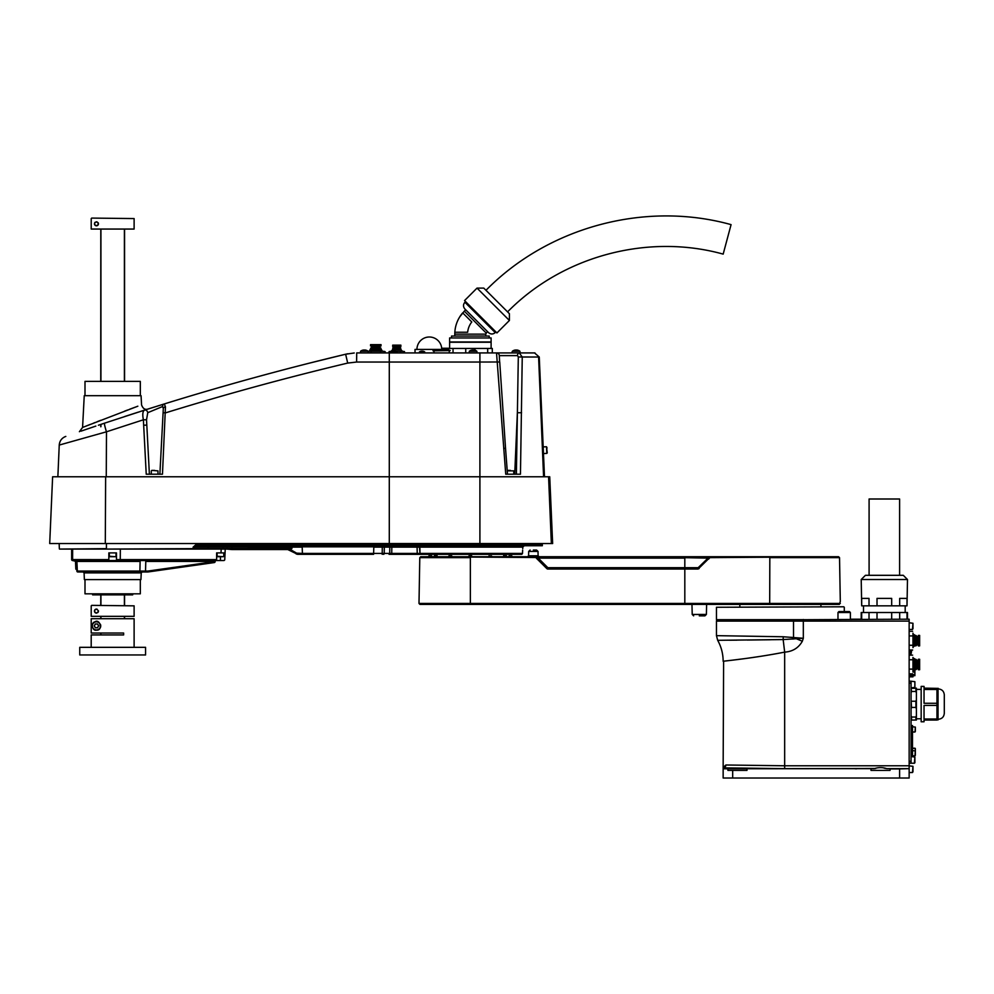 <?xml version="1.0" encoding="UTF-8"?>
<svg xmlns="http://www.w3.org/2000/svg" width="994" height="994" viewBox="0 0 994 994"><rect width="100%" height="100%" fill="white"/><g stroke="black" fill="none" stroke-linecap="round" stroke-linejoin="round"><path stroke-width="1.49" d="M793.461 620.144L793.51 621.101L716.463 621.101L716.724 620.144L909.15 619.187L909.15 768.648L886.785 768.648C882.61 767.269 878.447 767.269 874.285 768.648L727.906 768.772L727.906 770.387L732.677 770.387L732.677 778.016L899.607 778.016L899.607 768.934L909.15 768.648M909.15 768.76L909.15 778.016L899.607 778.016M856.691 768.797L855.113 768.772L856.691 768.797M734.591 768.399L740.306 768.474M723.607 661.209L723.147 767.517L725.881 764.995L723.147 767.517L723.147 768.76L727.906 768.847M784.664 768.648L723.147 767.853A2.858 2.734 -86.8 0 0 725.881 764.995L784.664 765.778L784.664 768.648L875.639 768.449M883.79 768.002L885.381 768.437M732.677 778.016L723.147 778.016L723.147 768.76M909.15 621.101L803.326 621.101L803.326 638.272L802.32 641.254C798.517 647.964 792.628 651.592 784.664 652.126C752.16 658.5 722.265 661.209 723.147 661.259C722.278 661.209 752.346 658.463 784.664 652.126L783.16 639.564L717.68 640.31L783.16 639.564L783.247 636.769L716.463 635.651L783.247 636.769L803.326 638.272L783.16 639.564M724.402 661.122L730.59 660.389M733.56 660.028L741.288 659.047M741.512 659.022L743.524 658.761M748.88 658.04L750.607 657.792M750.855 657.767L761.317 656.226M899.607 768.934L890.077 768.934L890.077 770.387L870.992 770.387L870.992 768.934M732.677 770.387L746.991 770.387L746.991 768.934M909.15 619.187L907.485 619.187L907.485 612.515L899.682 612.515L899.682 619.187M869.017 619.187L869.017 612.515L861.214 612.515L861.214 619.187L850.379 619.187L850.379 612.515L837.979 612.515L838.936 611.558L849.423 611.558L838.936 611.558M793.461 637.701L792.293 637.452M792.056 637.415L791 637.266M802.32 641.254L794.541 637.974M728.987 640.223L736.976 640.148M747.339 640.049L770.325 639.763M794.057 638.894L794.243 637.937M793.1 639.067A9.542 1.876 -72.8 0 0 793.51 637.713L793.51 621.101L803.326 621.101L803.326 619.51M716.463 607.272L843.807 606.787L716.463 607.272L716.463 619.672L802.754 619.672M899.682 612.515L877.019 612.515L877.019 619.187M891.68 619.187L891.68 612.515M907.013 619.187L907.013 612.515M861.686 612.515L861.686 619.187M877.019 612.515L869.017 612.515M899.682 605.843L907.013 605.843L907.013 598.4L899.682 598.4L899.682 605.843L891.68 605.843L891.68 598.4L877.019 598.4L877.019 605.843L891.68 605.843M877.019 605.843L869.017 605.843L869.017 598.4L861.686 598.4L861.686 605.843L869.017 605.843M861.686 605.843L861.214 579.514L907.485 579.514L907.013 605.843M907.485 579.514L903.285 575.315L865.414 575.315L861.214 579.514M912.964 771.841L912.964 766.324L912.964 771.841M912.964 628.755L912.964 623.25L912.964 628.755M912.964 675.684L912.964 676.852L909.15 676.852M913.573 670.565L914.878 670.565L914.878 675.684L909.15 675.684M914.878 672.081L912.964 672.081M914.878 674.64L909.15 674.64M919.636 659.258L919.636 669.745L919.636 659.258L918.357 659.258L918.357 669.745L919.636 669.745M916.306 668.701L917.636 668.701L917.636 660.302L916.306 660.302M915.35 659.258L916.306 659.494L916.306 669.509L915.35 669.745L915.35 659.258L912.964 657.829M915.35 669.745L914.393 669.745L914.393 659.258M912.964 657.444L912.964 664.439L912.964 657.444M912.964 671.497L912.964 664.439L912.964 671.497M909.15 655.145L912.629 655.145M909.15 659.755L912.629 659.755M909.15 669.124L912.629 669.124M909.15 673.87L912.629 673.87M919.636 635.414L919.636 645.901L919.636 635.414L918.357 635.414L918.357 645.901L919.636 645.901M916.306 644.857L917.636 644.857L917.636 636.458L916.306 636.458M915.35 635.414L916.306 635.651L916.306 645.665L915.35 645.901L915.35 635.414L912.964 633.973M915.35 645.901L914.393 645.901L914.393 635.414M912.964 633.6L912.964 640.596L912.964 633.6M912.964 647.641L912.964 640.596L912.964 647.641M909.15 631.289L912.629 631.289M909.15 635.911L912.629 635.911M909.15 645.268L912.629 645.268M909.15 650.014L912.629 650.014M913.113 633.886A4.759 4.759 0 0 0 912.964 633.153A4.759 4.759 0 0 1 913.113 633.886L913.113 633.886M910.255 655.145L910.255 650.014M915.921 720.054L915.921 717.034L911.535 717.034L911.535 720.054L916.393 720.029L916.393 688.146L911.063 688.146M911.535 688.295L915.921 688.295L915.921 691.476L911.535 691.476L911.063 688.27M911.535 701.23L915.921 701.23L915.921 707.442L911.535 707.442L911.063 699.776M911.063 692.93L911.535 691.476M911.063 708.871L911.535 707.442M911.535 717.034L911.063 715.605M915.921 691.476L916.393 692.93M916.393 699.776L915.921 701.23M915.921 707.442L916.393 708.871M916.393 715.605L915.921 717.034M909.15 681.201L911.063 681.201L911.063 763.23L909.15 763.23M915.35 752.918L915.35 748.569L915.35 752.918M915.35 755.303L915.35 750.942L915.35 755.303M912.492 755.838L914.989 755.838L915.35 748.569L912.492 748.209L914.989 748.209M911.063 755.117L912.492 755.117L912.492 756.558M911.063 725.545L912.492 725.545L912.492 727.459L911.063 727.459M912.492 755.117L912.492 727.459M915.35 731.46L915.35 727.099L915.35 731.46M912.492 731.994L914.989 731.994L915.35 727.099L912.492 726.738M914.878 687.177L914.878 681.673L914.878 687.177M911.063 681.201L914.878 681.673L914.878 687.401L911.063 687.873M914.393 763.23L911.063 763.23L914.393 763.23L914.878 757.03L914.878 762.758L914.878 757.03L911.063 756.558M921.165 686.394L921.165 721.781L924.035 721.781L924.035 720.041L936.957 720.041L936.957 718.985L924.035 718.985L924.035 705.429L936.957 705.429L936.957 703.28L924.035 703.28L924.035 689.476L936.957 689.476L936.957 688.37L924.035 688.37L924.035 686.394L921.165 686.394M936.957 688.37L924.035 688.134M938.038 688.258L938.038 719.929M936.957 689.476L936.957 703.28M936.957 705.429L936.957 718.985M869.091 575.315L869.091 499L899.607 499L899.607 575.315M723.831 603.482L722.874 604.402L839.358 604.402L840.278 601.544L839.358 604.402L419.94 604.402L418.996 603.433L470.361 603.433L470.361 557.646L419.791 557.646L418.996 603.433M546.203 556.715L536.661 556.715L539.046 556.715L536.661 556.715L537.617 557.671L708.834 557.187L537.617 557.671L536.661 556.715L420.748 556.715L537.145 557.535L547.831 568.133L698.148 568.133L709.306 556.715L546.203 556.715L546.874 557.671M770.002 556.715L709.033 556.715L708.362 557.671L709.306 556.715L838.576 556.715L709.716 557.646L698.136 569.028L547.831 569.028A1.354 1.354 180 0 1 546.874 568.63L536.71 558.541L537.307 557.833L537.953 558.454L537.319 559.075M536.934 556.715L698.496 556.715L698.496 557.671M708.834 557.187L698.832 557.187L709.033 556.715M840.303 601.544L839.532 557.646L769.828 557.646L769.691 603.433L840.315 603.433M422.848 604.402L470.361 604.402L470.361 603.433L769.691 603.433L769.853 604.402M699.291 615.858L704.932 615.858L699.291 615.858M684.816 604.402L684.816 558.131L538.276 558.131L547.831 567.686L698.161 567.686L708.374 557.808M533.343 550.042L536.586 550.042L533.343 550.042M536.71 558.541A1.416 1.416 180 0 1 536.213 557.659L537.617 557.808L537.133 557.187M547.831 569.028L547.831 567.686L546.874 568.63M698.136 569.028L698.161 567.686L699.08 568.63M684.816 557.671L707.728 558.131L708.623 559.075M709.244 558.529L708.672 557.833L709.654 557.51M536.213 557.646L536.536 556.938M824.225 604.402L823.131 604.402M471.715 555.857L468.932 556.242M468.932 555.857L471.616 555.758M491.322 555.857L488.961 556.242M488.961 555.857L491.831 556.242M448.903 555.857L451.761 555.857L448.903 556.242M428.874 555.857L431.731 555.857L428.874 556.242M508.99 555.857L511.86 555.857L508.99 556.242M503.623 555.857L506.493 555.857L503.623 556.242M434.328 555.758L437.099 555.857L434.241 556.242M422.388 351.168L422.649 351.168A4.759 4.746 90 0 1 423.394 351.317A4.771 4.771 0 0 1 424.736 351.938L419.393 351.938L419.393 352.92M422.065 351.304A4.635 4.001 173.3 0 1 422.264 351.304A4.635 4.001 -173.3 0 0 421.692 351.317L421.468 351.168A4.759 4.746 -90 0 0 420.723 351.317L420.76 351.317A4.759 4.746 90 0 1 421.468 351.168L421.742 351.168M423.394 351.317L423.357 351.317A4.759 4.746 -90 0 0 422.612 351.168L422.251 351.317M347.825 353.752L345.639 354.224C284.557 368.836 224.122 385.399 164.308 403.937A2.858 2.547 72.8 0 0 162.569 406.521L147.758 412.696A2.858 2.299 72.4 0 0 144.577 410.124L164.308 403.937L165.451 406.869L162.469 474.2L146.23 474.2L143.385 419.791C142.316 414.336 142.714 411.118 144.577 410.124L104.581 423.158A9.542 0.932 71.5 0 0 106.482 431.794L59.242 445.063L106.482 431.794L106.259 476.772M57.863 476.772L59.242 445.063L61.504 444.417M551.359 543.544L552.639 543.544L549.732 476.772L52.62 476.772L49.7 543.544L551.359 543.544L548.576 476.772M103.985 423.357L98.394 425.233M147.758 412.696L146.528 419.766L147.075 430.141M143.658 425.171L146.814 425.146L149.386 474.2M159.872 474.2L163.314 408.509L163.091 412.783L165.687 412.808C225.725 394.258 286.384 377.683 347.689 363.083L356.597 362.04L356.722 352.92L496.528 352.92A2.858 2.771 90 0 1 499.311 355.628L499.634 362.015M165.451 406.869A2.858 1.826 -177 0 0 163.314 408.509L162.569 406.521M106.482 431.794L143.385 419.791L146.528 419.766M534.511 352.92L539.257 357.02L534.511 352.92L519.253 352.92L522.248 357.02L520.458 474.2L505.735 474.2L496.528 352.92L519.253 352.92A2.858 1.764 90 0 0 517.501 355.628L499.311 355.628M309.059 363.22L345.639 354.224L354.237 352.982M521.552 412.746L517.365 412.721L514.718 474.2L513.761 474.2L513.761 470.87L507.238 470.87M516.383 474.2L518.309 356.995L517.501 355.628M543.581 476.772L538.599 357.02L518.309 356.995M546.799 453.413L543.469 453.562L539.257 357.02L544.488 476.772L543.469 453.562L546.799 453.413L546.514 446.741L547.259 452.916M479.903 352.92L479.903 362.04L499.721 361.99L505.536 448.319L503.709 448.406M534.971 352.92L519.961 352.92L519.961 351.267L512.332 351.267L511.835 352.92M552.639 543.544L549.732 476.772M160.022 407.565L162.159 406.683M144.577 410.124L142.54 410.771M138.39 412.1L134.724 413.28L138.365 412.1M134.65 413.293L124.573 416.561M164.308 403.937L160.792 405.03M158.891 405.614L157.711 405.987M154.555 406.968L146.876 409.391M404.111 351.491L402.57 351.317L404.496 351.59L404.496 352.92L415.032 352.92L415.032 349.403L447.238 349.403L450.195 350.559L433.036 350.832L450.195 350.559M473.094 352.92L476.909 352.92L476.909 351.267L469.28 351.267L469.28 352.92L473.094 352.92M147.721 409.13L147.746 409.118C144.913 409.95 142.85 408.509 141.546 404.819L141.073 395.699L84.241 395.699L82.577 427.445L137.843 406.198M80.899 431.185L95.846 426.091M140.775 411.33L144.006 410.298M145.546 409.814L143.099 410.597M93.958 426.724L80.974 431.16M90.268 424.401L87.286 425.581M86.826 425.767L86.205 426.016M85.596 426.252L84.875 426.538M135.37 407.118L129.63 409.255M127.667 410L124.573 411.168M100.742 420.3L97.163 421.704M95.151 422.487L93.66 423.071M84.999 395.699L84.999 381.385L140.316 381.385L140.316 395.699M366.152 350.273A6.188 5.032 90 0 0 365.171 350.012L365.109 350.012A6.188 3.603 90 0 1 365.804 350.273A6.063 4.274 134.8 0 0 365.121 350.273A6.188 3.603 -90 0 0 364.425 350.012L364.015 350.012A6.188 5.032 90 0 0 363.655 350.087L363.655 350.087M364.015 350.012A6.188 5.032 90 0 0 363.034 350.273A6.063 3.057 -125.4 0 0 362.549 350.273A6.188 5.032 -90 0 1 363.531 350.012L363.593 350.099M364.276 350.012L364.686 350.012A6.188 5.032 -90 0 1 365.046 350.087L365.046 350.236M363.531 350.112L363.593 350.012A6.2 6.2 0 0 0 360.536 351.267L360.536 352.92L360.536 351.267L368.165 351.267A6.2 6.2 0 0 0 365.096 350A6.2 6.2 0 0 1 368.165 351.267L368.165 352.92M363.593 350.012L363.593 350.012A6.2 6.2 0 0 0 360.536 351.267M427.432 556.715L513.289 556.715M222.482 556.715L217.574 556.715L222.482 556.715M114.695 556.715L109.8 556.715L114.695 556.715M132.687 593.915L132.687 594.872L92.628 594.872L92.628 593.915M132.687 594.872L92.628 594.872M140.316 579.601L140.316 593.828L84.999 593.828L84.999 579.601M142.192 571.972L141.235 572.892L140.937 579.601L84.378 579.601L84.08 572.892L83.123 571.972L139.235 571.972L77.818 571.972A0.957 0.957 0 0 1 76.873 571.065L76.451 561.436L75.494 560.529A0.957 0.957 0 0 1 76.451 561.436A0.957 0.957 0 0 0 75.494 560.529M221.003 552.9L225.054 552.9L224.756 559.622A0.957 0.957 0 0 1 223.799 560.529L216.63 560.529L216.63 552.9L221.003 552.9L221.177 549.086L225.216 549.086L225.054 552.9M72.637 549.086L72.599 559.622L71.643 559.572L108.843 559.622L108.843 552.9L116.472 552.9L116.472 560.529L108.843 560.529L108.843 559.622L108.843 560.529L72.599 560.529L75.668 561.299L74.861 560.579M116.472 560.479L140.763 560.529A0.957 0.659 90 0 0 140.104 561.436L76.451 561.436L76.786 569.164L76.265 561.411M75.681 561.473L76.016 569.289L75.494 561.436L76.451 561.436M75.482 561.299L75.83 569.102L76.799 569.463L76.873 571.065A0.957 0.957 0 0 0 77.818 571.972M76.911 561.436L77.333 571.065L76.911 561.436A0.957 0.857 90 0 0 76.041 560.529L108.843 560.529M78.191 571.972A0.957 0.857 90 0 1 77.333 571.065L147.932 571.065L147.833 571.972A0.957 0.957 0 0 0 147.969 571.972L212.579 562.803L147.969 571.972L147.932 571.065L212.542 561.896L212.654 560.529L216.096 560.529A0.957 0.957 0 0 0 215.139 561.436L145.783 561.436L145.882 560.529M215.126 561.66A0.957 0.957 0 0 1 214.306 562.554L212.579 562.803L212.542 561.896L215.126 561.66M147.969 571.972A0.957 0.957 0 0 1 147.833 571.972L139.235 571.972A0.957 0.659 90 0 0 139.893 571.065L140.104 561.436M71.643 549.086L71.643 559.572A0.957 0.957 0 0 0 72.599 560.529M72.599 559.622A0.957 0.758 90 0 0 73.357 560.529M140.316 593.828L84.999 593.828M216.63 560.529L116.472 560.529M76.041 560.529L100.742 560.529M106.408 543.544L106.433 548.638L59.466 549.086L226.893 549.086L223.004 548.638L227.017 548.638L227.079 547.122L223.066 547.122L227.079 547.122L227.017 548.638L287.8 548.638L287.8 549.558L231.888 549.558L287.8 549.558L297.591 554.329L302.449 554.329L297.591 554.329L296.162 553.944L296.634 553.149L302.412 553.409L297.591 553.409L297.591 554.329M393.015 348.36L400.545 348.36L400.545 347.204L393.015 347.204L392.58 349.789L400.98 349.789L402.508 351.317M392.58 349.118L400.98 349.118L400.98 349.789M400.023 347.204L393.537 347.204M396.78 346.446L400.88 346.446L400.88 345.154L392.68 345.154L392.68 346.446L396.78 346.446M392.68 345.154L400.88 345.154M395.798 351.329L402.57 351.317L395.699 351.317A4.759 4.746 -90 0 0 394.953 351.168L394.593 351.317A4.635 4.001 -173.3 0 0 394.022 351.317L393.81 351.168A4.759 4.746 -90 0 0 393.065 351.317L391.002 351.317L392.928 351.59M389.076 352.92L389.076 351.59L391.002 351.317L389.462 351.491M400.632 352.92L400.632 351.59M441.696 348.26L448.53 348.26M370.551 349.876L381.037 349.876L382.479 351.317L381.037 348.931L370.551 348.931L369.122 351.317L370.551 349.876M370.551 348.931L370.787 347.975L380.801 347.975L381.037 348.931M371.594 347.975L371.594 346.633L379.994 346.633L379.994 347.975M375.794 345.924L381.037 345.924L381.037 344.632L370.551 344.632L370.551 345.924L375.794 345.924M370.551 344.632L381.037 344.632M382.814 351.317L368.774 351.317L383.908 351.317L385.163 351.652L385.163 352.92M371.122 352.92L371.122 351.652M380.478 352.92L380.478 351.652M394.717 351.168L394.991 351.168A4.759 4.746 90 0 1 395.736 351.317A4.771 4.771 0 0 1 397.066 351.938L391.723 351.938L391.723 352.92M394.071 351.168L393.81 351.168A4.759 4.746 90 0 0 393.102 351.317L393.077 351.304A4.771 4.771 0 0 0 391.723 351.938M450.617 352.92L432.614 352.92M509.413 313.719L483.78 288.098L477.033 288.098L509.413 320.466L509.413 313.719M509.413 320.466L496.925 332.953L464.558 300.573L477.033 288.098M464.894 302.263C463.042 304.499 463.042 306.748 464.894 308.997L488.501 332.605C490.75 334.431 492.999 334.431 495.248 332.605L464.894 302.263L465.565 301.58M487.594 331.698L486.228 333.065L464.31 311.147L459.775 316.825M471.678 321.845L462.695 312.874L460.93 315.123L462.695 312.874A32.516 32.516 0 0 0 454.842 332.232L454.78 334.146L485.78 334.146L486.228 333.065M459.75 316.875L458.93 318.254M471.79 321.957A19.718 19.718 0 0 0 467.665 332.232L454.842 332.232M489.197 337.96L489.197 336.047L451.524 336.047L451.524 337.96M470.361 337.96L449.611 337.96L449.611 341.961L491.111 341.961L491.111 337.96L470.361 337.96M492.303 352.92L492.303 348.447L487.681 348.447L487.681 352.92M487.681 348.447L448.418 348.447L448.418 349.863M474.983 350.261L474.983 348.447M465.739 352.92L465.739 348.447M453.04 352.92L453.04 348.447M491.111 348.447L491.111 342.247L449.611 342.247L449.611 348.447M542.326 543.544L542.326 545.743L195.843 545.743L195.756 544.824L541.904 544.824L540.177 545.743A0.957 0.907 -90 0 0 541.096 544.824L541.134 543.544M521.875 554.279L522.521 553.409L521.601 554.329L420.934 554.329L436.975 554.329L436.975 555.758M522.521 553.409L522.62 550.514L522.521 553.409L420.015 553.409L419.841 547.122L417.989 547.11M522.62 550.514C522.745 548.054 522.745 548.054 522.62 550.514L522.633 550.167M226.955 549.086L231.888 549.558M373.57 554.329L302.449 554.329L302.412 553.409L373.607 553.409L373.57 554.329M503.747 555.758L503.747 554.329L521.601 554.329M390.804 545.743A1.429 1.006 -90 0 0 389.797 547.122L391.822 547.122L391.822 545.743L417.082 545.743L417.082 547.122L391.822 547.122L391.735 553.409L420.015 553.409A0.957 0.919 90 0 0 420.934 554.329L389.039 554.329A0.957 0.671 90 0 0 389.71 553.409L391.735 553.409L391.735 554.329M302.412 553.409L302.188 546.824L373.831 546.824L373.607 553.409L384.231 553.409A0.957 0.671 90 0 1 383.56 554.329M193.122 549.086L195.843 545.743L208.889 545.743A1.429 1.218 -90 0 0 207.671 547.122L193.134 547.122L195.756 544.824M106.445 549.086L193.109 548.638L193.134 547.122M227.079 547.122A1.429 1.429 0 0 1 228.508 545.743L223.29 545.743L228.508 545.743A1.429 1.429 0 0 0 227.079 547.122L227.017 548.638L227.079 547.122L231.838 547.122L231.788 549.086M419.456 547.11L420.015 553.409M417.082 545.743L418.462 545.743A1.429 1.379 -90 0 1 419.841 547.122L522.782 547.122L524.211 545.743M385.337 545.743A1.429 1.006 -90 0 0 384.318 547.122L384.231 553.409L389.71 553.409L389.797 547.122L373.831 547.122M382.205 554.329L382.292 545.743L231.838 545.743L231.838 547.122L248.152 547.122L246.723 545.743M223.066 547.122L223.004 548.638L207.634 548.638A0.957 0.808 90 0 1 207.535 549.086L193.88 549.086A0.957 0.808 90 0 0 193.992 548.638L207.634 548.638L208.889 545.743L223.29 545.743L223.066 547.122L208.653 547.122L208.603 549.086M541.941 543.544L541.904 544.824M302.201 547.122L291.938 547.122L291.888 548.601L248.214 548.601L248.152 547.122L255.744 547.122L255.744 545.743M228.235 549.086L227.34 549.086M517.949 350.273A6.188 5.032 90 0 0 516.967 350.012L516.905 350.012A6.188 3.603 90 0 1 517.601 350.273A6.063 4.274 134.8 0 0 516.917 350.273A6.188 3.603 -90 0 0 516.221 350.012L515.824 350.012A6.188 5.032 90 0 0 515.451 350.087L515.451 350.087M519.961 351.267L519.961 351.267A6.2 6.2 0 0 0 516.905 350L516.905 350.261M516.085 350.012L516.482 350.012A6.188 5.032 -90 0 1 516.843 350.087M515.824 350.012A6.188 5.032 90 0 0 514.83 350.273A6.063 3.057 -125.4 0 0 514.345 350.273A6.188 5.032 -90 0 1 515.327 350.012L515.401 350.099M515.327 350.112L515.401 350.012A6.2 6.2 0 0 0 512.332 351.267M474.896 350.273A6.188 5.032 90 0 0 473.914 350.012L473.84 350.012A6.188 3.603 90 0 1 474.548 350.273A6.063 4.274 134.8 0 0 473.865 350.273A6.188 3.603 -90 0 0 473.156 350.012L472.759 350.012A6.188 5.032 90 0 0 471.777 350.273A6.063 3.057 -125.4 0 0 471.293 350.273A6.188 5.032 -90 0 1 472.274 350.012L472.336 350.099M476.909 351.267A6.2 6.2 0 0 0 473.84 350L473.84 350.261M473.02 350.012L473.417 350.012A6.188 5.032 -90 0 1 473.79 350.087M472.274 350.112L472.336 350.012A6.2 6.2 0 0 0 469.28 351.267M546.514 446.741L543.184 446.89L546.514 446.741L547.048 448.021M510.431 470.386L507.561 470.386L510.431 470.386M154.629 470.386L151.771 470.386L154.629 470.386M485.991 290.298C548.315 226.831 645.367 200.825 731.075 224.632L723.172 254.116C647.777 233.18 562.405 256.054 507.574 311.88M91.212 605.843L91.212 616.33L134.115 616.33L134.115 605.843L91.684 605.358L134.115 605.843M97.114 609.198A2 2 0 0 0 96.443 609.086C98.928 610.639 98.841 611.969 96.169 613.074C93.983 611.546 94.07 610.217 96.443 609.086A2 2 0 0 0 95.859 613M124.573 618.715L124.573 616.814M124.573 605.358L124.573 595.344M124.573 381.385L124.573 229.527M100.742 618.715L100.792 616.814M100.742 605.358L100.792 595.344M100.742 426.761L100.792 424.426M100.742 381.385L100.792 229.527M134.115 647.33L134.115 618.715L91.212 618.715L91.212 633.029L123.629 633.029L123.629 634.93L91.2 634.93L91.2 647.33M96.443 630.159C103.413 630.73 99.76 618.293 94.939 621.846C90.703 622.555 92.094 631.277 96.443 630.159A4.287 4.287 0 0 0 97.226 630.097M91.212 218.568L91.212 229.055L134.115 229.055L134.115 218.568L91.684 218.084L134.115 218.568M96.443 221.811C98.928 223.364 98.841 224.694 96.169 225.8C93.983 224.271 94.07 222.942 96.443 221.811A2 2 0 0 1 97.114 221.923M124.387 605.358L124.387 595.344M124.387 381.385L124.387 229.527M100.928 229.527L100.928 381.385M100.928 424.376L100.928 426.699M100.928 595.344L100.928 605.358M124.387 618.715L124.387 616.814M100.928 616.814L100.928 618.715M100.928 633.029L100.928 634.93M100.742 634.93L100.792 633.029M124.523 229.527L124.523 381.385M124.523 595.344L124.523 605.358M124.523 616.814L124.523 618.715M112.657 647.33L79.744 647.33L79.744 654.959L145.571 654.959L145.571 647.33L112.657 647.33M134.115 616.33L91.212 616.33M134.115 229.055L91.212 229.055M95.225 222.221A2 2 0 0 0 94.554 223.141M94.442 223.861A2 2 0 0 0 97.089 225.7A2 2 0 0 0 98.058 222.631M100.195 627.947A4.287 4.287 0 0 0 100.556 624.654M98.095 626.829A1.913 1.913 0 0 0 96.443 623.959A1.913 1.913 0 0 0 94.79 626.829A1.913 1.913 0 0 0 98.095 626.829M98.654 625.872L97.549 623.959L95.349 623.959L94.244 625.872L95.349 627.773L97.549 627.773L98.654 625.872M93.933 629.053A4.051 4.051 0 0 0 100.27 627.202A4.051 4.051 0 0 0 93.933 622.691A4.051 4.051 0 0 0 93.933 629.053M96.169 613.074A2 2 0 0 0 96.84 613.049M97.834 612.528A2 2 0 0 0 98.418 610.788M784.664 652.126L784.664 765.778L909.15 765.778M909.15 772.524L912.492 772.524L912.964 766.324L909.15 765.852M909.15 629.451L912.492 629.451L912.964 623.25L909.15 622.766M909.15 676.069L912.964 676.069M911.063 683.102L909.15 683.102M909.15 761.317L911.063 761.317M691.961 604.402L692.222 614.466L706.374 614.466L706.635 604.402M538.102 555.783L538.015 551.397L528.671 551.446L528.584 555.783L538.102 555.783L539.046 556.715M105.302 543.544L105.637 476.772M389.288 352.92L389.288 362.04L356.597 362.04M345.639 354.224L347.689 363.083M479.903 545.743L479.903 362.04L389.288 362.04L389.288 545.743M217.102 552.9L217.102 556.242L223.302 556.715M109.315 552.9L109.315 556.242L115.515 556.715M220.444 556.715L220.444 560.529M141.235 572.892L84.08 572.892M145.783 561.436L145.509 571.972M116.472 559.622L120.262 559.622L120.112 560.529M216.63 559.622L120.262 559.622L120.336 549.086M447.573 349.54L447.573 348.26M293.367 545.743L291.938 547.122L255.744 547.122L255.744 548.601M284.359 545.743L284.359 548.601M296.634 553.149L289.701 549.148L287.8 548.638L289.701 549.148L289.229 549.943M417.082 547.122L417.256 554.329M157.971 474.2L157.971 470.87L151.771 470.386M723.147 661.259C723.11 653.816 721.284 646.821 717.68 640.31L716.463 635.651L716.463 621.101M844.291 607.272L844.291 611.558M739.834 604.402L739.834 606.787M820.92 604.402L820.92 606.787M863.5 605.843L863.5 612.515M905.186 605.843L905.186 612.515M918.357 660.923L917.636 660.923M918.357 668.08L917.636 668.08M914.393 669.745L912.964 671.174M918.357 637.079L917.636 637.079M918.357 644.236L917.636 644.236M914.393 645.901L912.964 647.33M910.815 655.145A48.172 48.172 0 0 0 911.697 650.014M921.165 689.401L916.393 689.401M921.165 718.774L916.393 718.774M912.492 750.594L915.35 750.942M938.336 688.917C941.964 689.277 943.952 691.265 944.3 694.881L944.3 713.294C943.952 716.91 941.964 718.898 938.336 719.258M850.379 612.515L849.423 611.558L850.379 612.515M837.979 619.187L837.979 612.515M839.532 557.646L838.576 556.715M419.791 557.646L420.748 556.715M528.584 555.783L527.64 556.715M528.671 551.446L530.1 550.042L528.671 551.446M538.015 551.446L536.586 550.042L538.015 551.446M692.222 614.466L693.65 615.858M706.374 614.466L704.932 615.858M420.735 351.304A4.771 4.771 0 0 0 419.393 351.938M424.736 351.938L424.736 352.92M59.242 445.063C59.578 441.137 61.529 438.342 65.107 436.677L65.815 436.416M507.487 474.2L505.536 448.319M82.577 427.445L79.396 431.694M223.774 552.9L223.774 556.242M116 552.9L116 556.242M392.58 349.789L391.064 351.317M400.545 348.36L400.98 349.118M379.373 346.633L379.373 345.924M372.216 346.633L372.216 345.924M397.066 351.938L397.066 352.92M435.993 349.403L433.036 350.559M449.251 352.746L449.251 350.832M433.98 352.746L433.98 350.832M441.746 349.403A12.4 12.4 0 0 0 429.346 337.003A12.4 12.4 0 0 0 416.946 349.403M495.248 332.605L495.919 331.934M465.677 309.78L464.31 311.147M454.78 334.146L454.78 336.047M485.78 334.146L485.78 336.047M522.732 548.601L522.782 547.122M59.342 548.638L59.168 543.544M151.287 474.2L151.287 470.87"/></g></svg>
